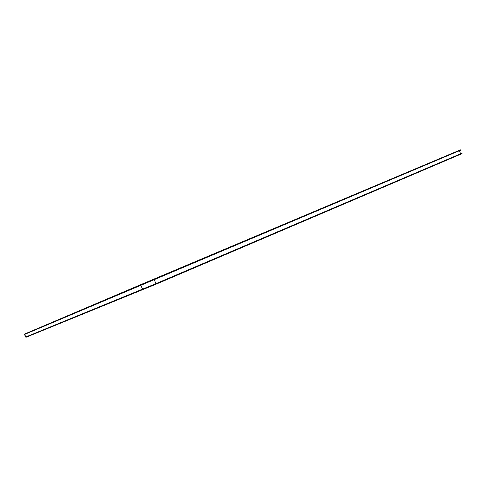 <?xml version="1.0" encoding="UTF-8"?>
<svg xmlns="http://www.w3.org/2000/svg" width="487" height="487" viewBox="0 0 487 487"><rect width="100%" height="100%" fill="white"/><g stroke="black" fill="none" stroke-linecap="round" stroke-linejoin="round"><path stroke-width="0.73" d="M462.248 153.101L156.144 283.568L25.604 337.071M459.046 150.434L459.491 150.672L24.496 334.466L24.746 333.991L141.096 284.499L460.428 149.856L460.946 150.063L459.491 150.672L460.647 154.233L156.144 284.146L26.115 337.235L25.616 337.077M462.242 153.125L460.647 154.233M153.989 279.051L156.144 284.146M141.096 284.499L140.853 285.175L142.581 289.278L143.239 289.57M24.746 333.991L24.563 334.435L26.115 337.235M25.61 337.083L24.502 334.466"/></g></svg>
